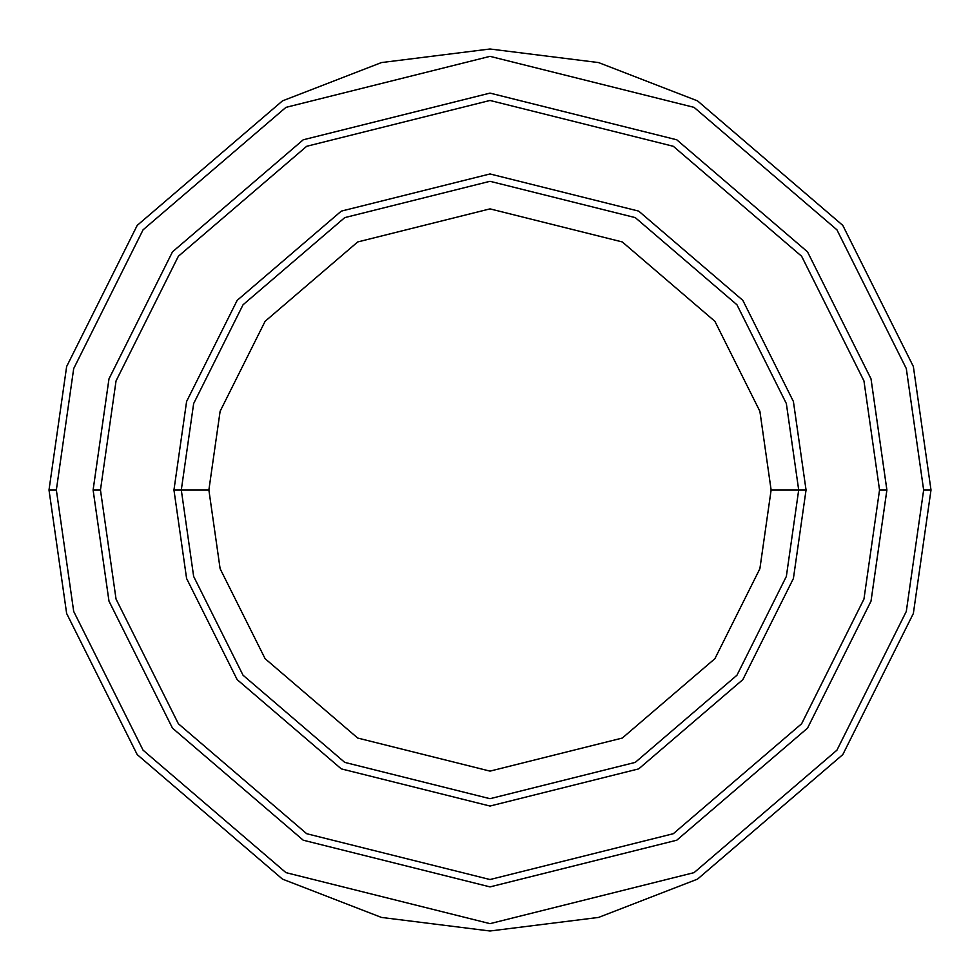 <?xml version="1.0" encoding="UTF-8"?>
<svg xmlns="http://www.w3.org/2000/svg" width="980" height="980" viewBox="0 0 980 980"><rect width="100%" height="100%" fill="white"/><g stroke="black" fill="none" stroke-linecap="round" stroke-linejoin="round"><path stroke-width="1.47" d="M798.7 490L806.05 490L793.408 401.506L742.84 300.37L638.727 211.129L490 173.95L341.273 211.129L237.16 300.37L186.592 401.506L173.95 490L181.3 490L193.648 576.436L243.04 675.22L344.727 762.379L490 798.7L635.273 762.379L736.96 675.22L786.352 576.436L798.7 490L786.352 576.436L736.96 675.22L635.273 762.379L490 798.7L344.727 762.379L243.04 675.22L193.648 576.436L181.3 490L208.875 490L181.3 490L193.648 403.564L243.04 304.78L344.727 217.621L490 181.3L635.273 217.621L736.96 304.78L786.352 403.564L798.7 490L771.125 490L759.88 568.719L714.898 658.683L622.3 738.05L490 771.125L357.7 738.05L265.102 658.683L220.12 568.719L208.875 490L220.12 568.719L265.102 658.683L357.7 738.05L490 771.125L622.3 738.05L714.898 658.683L759.88 568.719L771.125 490L759.88 411.282L714.898 321.318L622.3 241.95L490 208.875L357.7 241.95L265.102 321.318L220.12 411.282L208.875 490L220.12 411.282L265.102 321.318L357.7 241.95L490 208.875L622.3 241.95L714.898 321.318L759.88 411.282L771.125 490L798.7 490L786.352 403.564L736.96 304.78L635.273 217.621L490 181.3L344.727 217.621L243.04 304.78L193.648 403.564L181.3 490L173.95 490L186.592 401.506L237.16 300.37L341.273 211.129L490 173.95L638.727 211.129L742.84 300.37L793.408 401.506L806.05 490L793.408 578.494L742.84 679.63L638.727 768.871L490 806.05L341.273 768.871L237.16 679.63L186.592 578.494L173.95 490L186.592 578.494L237.16 679.63L341.273 768.871L490 806.05L638.727 768.871L742.84 679.63L793.408 578.494L806.05 490L798.7 490M923.65 490L906.304 611.422L836.92 750.19L694.073 872.629L490 923.65L285.927 872.629L143.08 750.19L73.696 611.422L56.35 490L49 490L66.64 613.48L137.2 754.6L282.473 879.121L381.441 917.427L490 931L598.56 917.427L697.527 879.121L842.8 754.6L913.36 613.48L931 490L923.65 490L906.304 368.578L836.92 229.81L694.073 107.371L490 56.35L285.927 107.371L143.08 229.81L73.696 368.578L56.35 490L73.696 611.422L143.08 750.19L285.927 872.629L490 923.65L694.073 872.629L836.92 750.19L906.304 611.422L923.65 490L931 490L913.36 613.48L842.8 754.6L697.527 879.121L598.56 917.427L490 931L381.441 917.427L282.473 879.121L137.2 754.6L66.64 613.48L49 490L66.64 366.52L137.2 225.4L282.473 100.879L381.441 62.573L490 49L598.56 62.573L697.527 100.879L842.8 225.4L913.36 366.52L931 490L913.36 366.52L842.8 225.4L697.527 100.879L598.56 62.573L490 49L381.441 62.573L282.473 100.879L137.2 225.4L66.64 366.52L49 490L56.35 490L73.696 368.578L143.08 229.81L285.927 107.371L490 56.35L694.073 107.371L836.92 229.81L906.304 368.578L923.65 490M879.538 490L863.956 599.074L801.64 723.73L673.309 833.711L490 879.538L306.691 833.711L178.36 723.73L116.044 599.074L100.462 490L93.112 490L108.988 601.132L172.48 728.14L303.224 840.203L490 886.888L676.776 840.203L807.52 728.14L871.012 601.132L886.888 490L879.538 490L863.956 380.926L801.64 256.27L673.309 146.29L490 100.462L306.691 146.29L178.36 256.27L116.044 380.926L100.462 490L116.044 599.074L178.36 723.73L306.691 833.711L490 879.538L673.309 833.711L801.64 723.73L863.956 599.074L879.538 490L886.888 490L871.012 601.132L807.52 728.14L676.776 840.203L490 886.888L303.224 840.203L172.48 728.14L108.988 601.132L93.112 490L108.976 378.868L172.48 251.86L303.224 139.797L490 93.1L676.776 139.797L807.52 251.86L871.024 378.868L886.9 490L871.024 601.132L807.52 728.14L676.776 840.203L490 886.9L303.224 840.203L172.48 728.14L108.976 601.132L93.1 490L108.976 601.132L172.48 728.14L303.224 840.203L490 886.9L676.776 840.203L807.52 728.14L871.024 601.132L886.9 490L871.024 378.868L807.52 251.86L676.776 139.797L490 93.1L303.224 139.797L172.48 251.86L108.976 378.868L93.1 490L108.988 378.868L172.48 251.86L303.224 139.797L490 93.112L676.776 139.797L807.52 251.86L871.012 378.868L886.888 490L871.012 378.868L807.52 251.86L676.776 139.797L490 93.112L303.224 139.797L172.48 251.86L108.988 378.868L93.112 490L100.462 490L116.044 380.926L178.36 256.27L306.691 146.29L490 100.462L673.309 146.29L801.64 256.27L863.956 380.926L879.538 490"/></g></svg>
